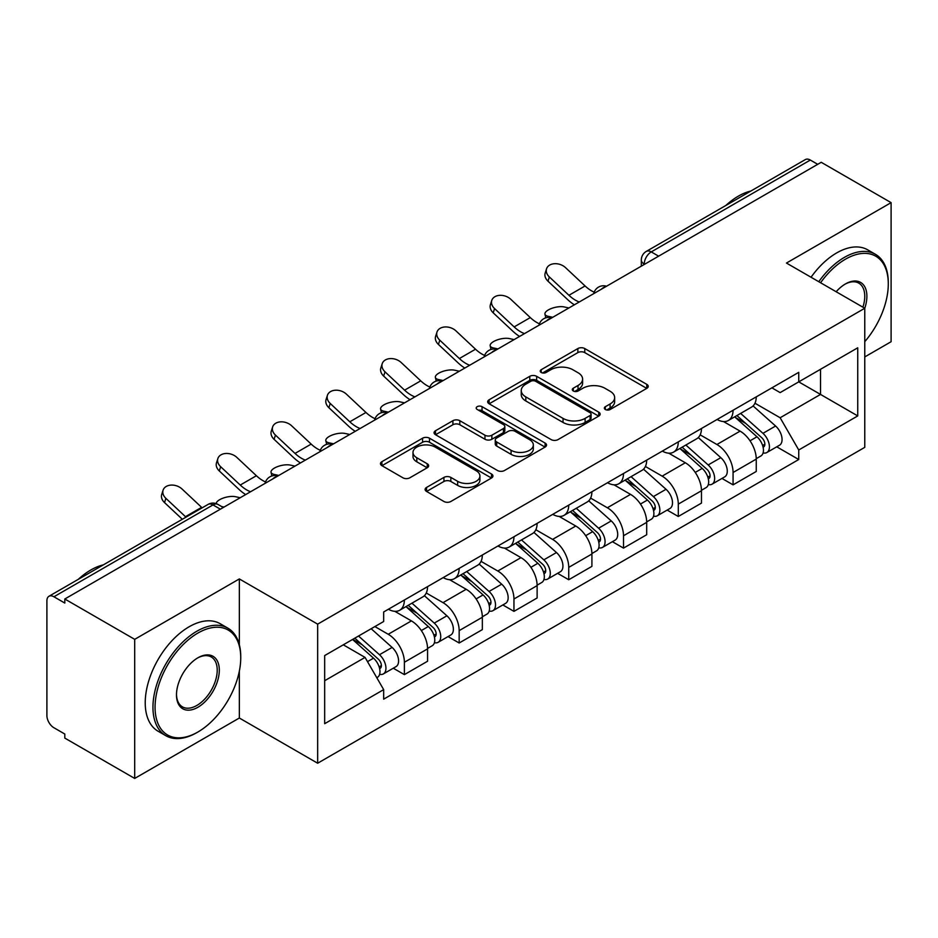 <?xml version="1.0" encoding="UTF-8"?>
<svg xmlns="http://www.w3.org/2000/svg" width="938" height="938" viewBox="0 0 938 938"><rect width="100%" height="100%" fill="white"/><g stroke="black" fill="none" stroke-linecap="round" stroke-linejoin="round"><path stroke-width="1.41" d="M605.35 409.496A3.412 1.97 0 0 0 610.181 409.496L646.798 388.355A4.878 2.814 0 0 0 648.228 386.362A4.878 2.814 0 0 0 646.798 384.369L584.761 348.549A4.878 2.814 0 0 0 577.867 348.549L541.238 369.689A3.412 1.97 0 0 0 540.241 371.085A3.412 1.97 0 0 0 541.238 372.48A3.412 1.97 0 0 0 546.068 372.48L550.805 369.748A15.594 9.005 0 0 1 572.86 369.748L578.031 372.726A15.594 9.005 0 0 1 582.604 379.093A15.594 9.005 0 0 1 578.031 385.459L573.294 388.203A3.412 1.97 0 0 0 572.297 389.598A3.412 1.97 0 0 0 573.294 390.982A3.412 1.97 0 0 0 578.125 390.982L582.861 388.25A15.594 9.005 0 0 1 604.916 388.25L610.087 391.24A15.594 9.005 0 0 1 614.66 397.606A15.594 9.005 0 0 1 610.087 403.973L605.35 406.705A3.412 1.97 0 0 0 604.353 408.1A3.412 1.97 0 0 0 605.35 409.496L605.35 406.705M426.544 487.455A4.878 2.814 0 0 0 425.113 489.448A4.878 2.814 0 0 0 426.544 491.43L443.944 501.49A4.878 2.814 0 0 0 450.838 501.49L491.512 478.005A4.878 2.814 0 0 0 492.942 476.012A4.878 2.814 0 0 0 491.512 474.018L429.475 438.198A4.878 2.814 0 0 0 422.581 438.198L381.907 461.684A4.878 2.814 0 0 0 380.476 463.677A4.878 2.814 0 0 0 381.907 465.658L402.93 477.805A4.878 2.814 0 0 0 409.824 477.805L427.236 467.757A4.878 2.814 0 0 0 428.654 465.764A4.878 2.814 0 0 0 427.236 463.771L416.8 457.756A13.038 7.527 0 0 1 412.99 452.433A13.038 7.527 0 0 1 421.033 445.48A13.038 7.527 0 0 1 435.244 447.109L476.094 470.688A13.038 7.527 0 0 1 479.916 476.012A13.038 7.527 0 0 1 471.861 482.964A13.038 7.527 0 0 1 457.65 481.335L450.838 477.407A4.878 2.814 0 0 0 443.944 477.407L426.544 487.455L426.544 491.43M317.654 624.145L239.342 578.934L134.697 639.341L64.804 598.995L821.219 162.297L891.1 202.643L786.454 263.05L864.766 308.262L317.654 624.145L317.654 763.227L864.766 447.356L864.766 308.262A30.297 17.494 -60 0 0 845.443 283.933L845.443 283.933A30.297 17.494 -60 0 1 845.443 283.933A30.297 17.494 -60 0 0 836.157 291.753M551.145 439.594A4.878 2.814 0 0 0 558.04 439.594L598.714 416.109A4.878 2.814 0 0 0 600.144 414.127A4.878 2.814 0 0 0 598.714 412.134L536.665 376.314A4.878 2.814 0 0 0 529.782 376.314L489.108 399.787A4.878 2.814 0 0 0 487.678 401.781A4.878 2.814 0 0 0 489.108 403.774L551.145 439.594M478.579 410.234A3.412 1.97 0 0 1 482.038 410.715L482.038 406.658L545.119 443.076A4.878 2.814 0 0 1 546.549 445.069A4.878 2.814 0 0 1 545.119 447.063L504.445 470.536A4.878 2.814 0 0 1 497.55 470.536L435.502 434.716L435.502 430.741A4.878 2.814 0 0 0 434.071 432.723A4.878 2.814 0 0 0 435.502 434.716M435.502 430.741L452.913 420.693A4.878 2.814 0 0 1 459.808 420.693L484.969 435.22A4.878 2.814 0 0 0 491.864 435.22L503.413 428.549A4.878 2.814 0 0 0 504.832 426.556A4.878 2.814 0 0 0 503.413 424.574L477.208 409.449A3.412 1.97 0 0 1 476.211 408.053A3.412 1.97 0 0 1 478.321 406.236A3.412 1.97 0 0 1 482.038 406.658M134.697 639.341L134.697 778.434L64.804 738.089L64.804 734.032L53.923 727.747A9.931 5.734 -120 0 1 46.9 715.577L46.9 600.824A9.931 5.734 -120 0 1 48.952 596.275L208.037 504.433A9.931 5.734 60 0 1 212.996 504.925L53.923 596.767A9.931 5.734 -120 0 0 48.952 596.275M864.766 356.932L891.1 341.725L891.1 202.643M134.697 778.434L239.342 718.016L317.654 763.227M64.804 598.995L64.804 603.052L53.923 596.767M658.628 256.168L651.253 251.9A9.931 5.734 60 0 0 646.294 251.407L805.367 159.566A9.931 5.734 60 0 1 810.326 160.058L651.253 251.9A9.931 5.734 120 0 0 644.23 264.07L644.23 264.469M817.702 164.314L810.326 160.058M733.07 410.246A22.84 13.191 60 0 1 728.345 420.505L751.526 407.127A22.84 13.191 -120 0 0 756.251 396.868M700.182 434.845L716.925 444.506A22.84 13.191 60 0 1 733.07 472.494L756.251 459.104A22.84 13.191 -120 0 0 740.094 431.128L723.515 421.549M756.251 459.104L756.251 471.474L733.07 484.852L721.967 478.439M728.345 420.505A22.84 13.191 60 0 1 717.101 419.474M733.07 472.494L733.07 484.852M678.291 441.88A22.84 13.191 60 0 1 673.566 452.128L696.735 438.75A22.84 13.191 -120 0 0 701.472 428.49M667.176 510.073L678.291 516.486L701.472 503.108L701.472 490.738A22.84 13.191 -120 0 0 685.315 462.762L668.724 453.183M673.566 452.128A22.84 13.191 60 0 1 662.322 451.096M645.403 466.479L662.146 476.141A22.84 13.191 60 0 1 678.291 504.116L678.291 516.486M623.512 473.502A22.84 13.191 60 0 1 618.787 483.762L641.955 470.372A22.84 13.191 -120 0 0 646.692 460.124M612.397 541.695L623.512 548.109L646.692 534.73L646.692 522.36A22.84 13.191 -120 0 0 630.535 494.385L613.944 484.805M618.787 483.762A22.84 13.191 60 0 1 607.531 482.73M590.623 498.101L607.355 507.763A22.84 13.191 60 0 1 623.512 535.75L623.512 548.109M568.733 505.136A22.84 13.191 60 0 1 563.996 515.384L587.176 502.006A22.84 13.191 -120 0 0 591.901 491.747M557.618 573.329L568.733 579.743L591.913 566.364L591.913 553.995A22.84 13.191 -120 0 0 575.756 526.019L559.165 516.439M563.996 515.384A22.84 13.191 60 0 1 552.752 514.352M535.833 529.736L552.576 539.397A22.84 13.191 60 0 1 568.733 567.373L568.733 579.743M513.954 536.759A22.84 13.191 60 0 1 509.217 547.018L532.397 533.628A22.84 13.191 -120 0 0 537.122 523.381M502.838 604.951L513.954 611.365L537.122 597.987L537.122 585.617A22.84 13.191 -120 0 0 520.977 557.641L504.386 548.062M509.217 547.018A22.84 13.191 60 0 1 497.972 545.986M481.053 561.358L497.797 571.019A22.84 13.191 60 0 1 513.954 599.007L513.954 611.365M459.163 568.393A22.84 13.191 60 0 1 454.438 578.64L477.618 565.262A22.84 13.191 -120 0 0 482.343 555.003M448.059 636.585L459.163 642.999L482.343 629.621L482.343 617.251A22.84 13.191 -120 0 0 466.186 589.275L449.607 579.696M454.438 578.64A22.84 13.191 60 0 1 443.193 577.609M426.274 592.992L443.017 602.653A22.84 13.191 60 0 1 459.163 630.629L459.163 642.999M404.384 600.015A22.84 13.191 60 0 1 399.658 610.275L422.827 596.885A22.84 13.191 -120 0 0 427.564 586.637M393.268 668.208L404.384 674.621L427.564 661.243L427.564 648.873A22.84 13.191 -120 0 0 411.407 620.897L394.816 611.318M399.658 610.275A22.84 13.191 60 0 1 388.414 609.243M374.883 626.572L388.226 634.276A22.84 13.191 60 0 1 404.384 662.263L404.384 674.621M771.88 387.84L780.135 392.612L857.742 347.799L820.515 369.291L820.515 394.429L780.135 417.75L754.961 403.223M324.677 680.707L365.058 657.397L383.665 689.629L324.677 723.69L324.677 655.568L383.665 621.507L383.665 611.975L798.742 372.339L798.742 381.86L857.742 415.921L798.742 449.982L780.135 417.75M857.742 347.799L857.742 415.921M383.665 689.629L383.665 699.162L798.742 459.514L798.742 449.982M239.342 578.934L239.342 644.676M239.342 671.174L239.342 718.016M365.058 657.397L343.285 644.816M776.746 446.816L798.742 459.514M606.71 409.976L610.087 408.03A15.594 9.005 0 0 0 614.66 401.663L614.66 397.606M582.604 379.093L582.604 383.15A15.594 9.005 0 0 1 578.031 389.516L574.654 391.474M646.739 388.391L584.761 352.606A4.878 2.814 0 0 0 577.867 352.606L542.598 372.961M598.655 416.144L536.665 380.371A4.878 2.814 0 0 0 529.782 380.371L489.167 403.809M590.096 415.511A3.412 1.97 0 0 0 591.092 414.127A3.412 1.97 0 0 0 590.096 412.732L535.633 381.285A3.412 1.97 0 0 0 530.814 381.285L525.808 384.17A15.594 9.005 0 0 0 521.247 390.536A15.594 9.005 0 0 0 525.808 396.903L563.034 418.395A15.594 9.005 0 0 0 585.101 418.395L590.096 415.511L590.096 419.567A3.412 1.97 0 0 0 591.092 418.172L591.092 414.127M521.247 390.536L521.247 394.593A15.594 9.005 0 0 0 525.808 400.96L525.808 396.903M590.096 419.567L585.101 422.452A15.594 9.005 0 0 1 563.034 422.452L525.808 400.96M435.572 434.751L452.913 424.738L452.913 420.693M504.832 426.556L504.832 430.612A4.878 2.814 0 0 1 503.413 432.606L491.864 439.265A4.878 2.814 0 0 1 484.969 439.265L459.808 424.738A4.878 2.814 0 0 0 452.913 424.738M482.038 410.715L545.048 447.098M511.081 450.287A13.038 7.527 0 0 0 525.292 451.928A13.038 7.527 0 0 0 533.335 444.964A13.038 7.527 0 0 0 529.513 439.641L515.126 431.339A4.878 2.814 0 0 0 508.232 431.339L496.683 437.999A4.878 2.814 0 0 0 495.264 439.992A4.878 2.814 0 0 0 496.683 441.986L511.081 450.287L511.081 454.344A13.038 7.527 0 0 0 525.292 455.974A13.038 7.527 0 0 0 533.335 449.021L533.335 444.964M495.264 439.992L495.264 444.049A4.878 2.814 0 0 0 496.683 446.042L496.683 441.986M511.081 454.344L496.683 446.042M479.916 476.012L479.916 480.068A13.038 7.527 0 0 1 471.861 487.021A13.038 7.527 0 0 1 457.65 485.392L450.838 481.464A4.878 2.814 0 0 0 443.944 481.464L426.602 491.477M412.99 452.433L412.99 456.489A13.038 7.527 0 0 0 416.8 461.813L416.8 457.756M427.165 467.792L416.8 461.813M491.453 478.04L429.475 442.255A4.878 2.814 0 0 0 422.581 442.255L381.965 465.705M568.885 307.969L564.148 306.937A11.42 4.338 -13.1 0 0 551.462 308.473A11.42 4.338 -13.1 0 0 544.955 314.207A11.42 4.338 -13.1 0 0 548.003 316.27L552.74 317.302M734.665 416.859L756.978 436.78A12.417 7.164 60 0 1 760.882 455.974L756.251 458.647M735.251 417.387L745.757 423.448M736.916 415.557L761.75 437.718A5.956 3.435 60 0 1 763.626 446.934A5.956 3.435 60 0 1 763.075 447.156M740.633 413.412L762.957 433.333A12.417 7.164 60 0 1 766.85 452.526A12.417 7.164 60 0 1 763.098 452.925M753.073 405.931L775.597 426.028A12.417 7.164 60 0 1 779.49 445.233L766.85 452.526M594.211 292.175A30.79 17.775 60 0 1 585.078 285.961L565.508 267.623A11.42 8.254 17.7 0 0 554.475 263.707A11.42 8.254 17.7 0 0 546.549 268.807A11.42 8.254 17.7 0 0 549.351 276.945L548.003 281.189A11.42 8.254 -162.3 0 1 545.189 273.052L546.549 268.807M579.262 301.989A30.79 17.775 60 0 1 568.932 295.282L549.351 276.945M548.003 281.189L567.572 299.539A37.25 21.504 -120 0 0 574.373 304.815M514.106 339.603L509.369 338.571A11.42 4.338 -13.1 0 0 496.683 340.107A11.42 4.338 -13.1 0 0 490.175 345.829A11.42 4.338 -13.1 0 0 493.212 347.892L497.949 348.924M679.874 448.481L702.199 468.402A12.417 7.164 60 0 1 706.103 487.596L701.472 490.281M680.472 449.009L690.978 455.082M682.125 447.18L706.971 469.352A5.956 3.435 60 0 1 708.835 478.568A5.956 3.435 60 0 1 708.296 478.779M685.854 445.034L708.167 464.955A12.417 7.164 60 0 1 712.071 484.16A12.417 7.164 60 0 1 708.319 484.559M698.294 437.565L720.818 457.662A12.417 7.164 60 0 1 724.711 476.856L712.071 484.16M459.327 371.225L454.59 370.193A11.42 4.338 -13.1 0 0 441.904 371.729A11.42 4.338 -13.1 0 0 435.384 377.451A11.42 4.338 -13.1 0 0 438.433 379.527L443.17 380.558M625.095 480.115L647.419 500.036A12.417 7.164 60 0 1 651.312 519.23L646.681 521.903M625.693 480.643L636.199 486.705M627.346 478.814L652.191 500.974A5.956 3.435 60 0 1 654.056 510.19A5.956 3.435 60 0 1 653.516 510.413M631.063 476.668L653.387 496.589A12.417 7.164 60 0 1 657.292 515.783A12.417 7.164 60 0 1 653.54 516.181M643.515 469.188L666.027 489.284A12.417 7.164 60 0 1 669.931 508.49L657.292 515.783M539.432 323.809A30.79 17.775 60 0 1 530.298 317.583L510.729 299.245A11.42 8.254 17.7 0 0 499.696 295.341A11.42 8.254 17.7 0 0 491.77 300.43A11.42 8.254 17.7 0 0 494.572 308.567L493.212 312.823A11.42 8.254 -162.3 0 1 490.41 304.686L491.77 300.43M524.471 333.611A30.79 17.775 60 0 1 514.153 326.916L494.572 308.567M493.212 312.823L512.793 331.161A37.25 21.504 -120 0 0 519.582 336.437M484.641 355.432A30.79 17.775 60 0 1 475.519 349.217L455.95 330.88A11.42 8.254 17.7 0 0 444.917 326.963A11.42 8.254 17.7 0 0 436.991 332.064A11.42 8.254 17.7 0 0 439.793 340.201L438.433 344.445A11.42 8.254 -162.3 0 1 435.631 336.308L436.991 332.064M469.692 365.245A30.79 17.775 60 0 1 459.362 358.539L439.793 340.201M438.433 344.445L458.014 362.783A37.25 21.504 -120 0 0 464.802 368.059M864.766 341.678A60.583 34.976 120 0 0 888.286 283.944A60.583 34.976 120 0 0 845.443 259.205A60.583 34.976 120 0 0 820.574 282.76M818.768 281.717A62.072 35.843 -60 0 1 844.399 257.375A62.072 35.843 -60 0 1 875.435 254.304A62.072 35.843 -60 0 1 888.286 282.725L888.286 283.944M862.901 307.195A28.808 16.626 120 0 0 858.798 283.124A28.808 16.626 120 0 0 844.915 284.249M725.801 205.504A62.072 35.843 -60 0 1 738.347 196.148A62.072 35.843 -60 0 1 750.892 191.024M811.042 277.249A62.072 35.843 -60 0 1 836.673 252.92A62.072 35.843 -60 0 1 867.709 249.848L875.435 254.304M197.906 633.056A60.583 34.976 120 0 0 155.063 707.264A60.583 34.976 120 0 0 197.906 732.003L196.851 732.613A62.072 35.843 -60 0 1 165.803 735.685A62.072 35.843 -60 0 1 156.294 685.936A62.072 35.843 -60 0 1 196.851 631.239A62.072 35.843 -60 0 1 227.887 628.167A62.072 35.843 -60 0 1 240.738 656.577L240.738 657.796A60.583 34.976 120 0 0 197.906 633.056M197.895 657.796L197.906 657.796A30.297 17.494 -60 0 1 219.316 670.166A30.297 17.494 -60 0 1 197.906 707.264A30.297 17.494 -60 0 1 176.485 694.894A30.297 17.494 -60 0 1 197.906 657.796L197.906 657.796M176.485 694.284A28.808 16.626 120 0 0 182.441 706.865A28.808 16.626 120 0 0 196.851 705.446A28.808 16.626 120 0 0 215.67 680.062A28.808 16.626 120 0 0 211.249 656.975A28.808 16.626 120 0 0 197.367 658.113M78.253 579.367A62.072 35.843 -60 0 1 90.798 570.011A62.072 35.843 -60 0 1 103.344 564.875M165.803 735.685L158.088 731.23A62.072 35.843 -60 0 1 148.567 681.48A62.072 35.843 -60 0 1 189.124 626.772A62.072 35.843 -60 0 1 220.16 623.7L227.887 628.167M196.851 732.613L197.906 732.003A60.583 34.976 120 0 0 240.738 657.796M404.548 402.859L399.811 401.827A11.42 4.338 -13.1 0 0 387.124 403.363A11.42 4.338 -13.1 0 0 380.605 409.085A11.42 4.338 -13.1 0 0 383.654 411.149L388.391 412.181M570.316 511.738L592.64 531.658A12.417 7.164 60 0 1 596.533 550.852L591.901 553.537M570.902 512.265L581.419 518.339M572.567 510.436L597.4 532.608A5.956 3.435 60 0 1 599.276 541.824A5.956 3.435 60 0 1 598.737 542.035M576.284 508.29L598.608 528.211A12.417 7.164 60 0 1 602.501 547.405A12.417 7.164 60 0 1 598.761 547.804M588.736 500.822L611.248 520.918A12.417 7.164 60 0 1 615.152 540.112L602.501 547.405M349.757 434.482L345.02 433.45A11.42 4.338 -13.1 0 0 332.345 434.986A11.42 4.338 -13.1 0 0 325.826 440.708A11.42 4.338 -13.1 0 0 328.875 442.783L333.611 443.815M515.537 543.372L537.861 563.292A12.417 7.164 60 0 1 541.754 582.486L537.122 585.16M516.123 543.899L526.628 549.961M517.788 542.07L542.621 564.23A5.956 3.435 60 0 1 544.497 573.446A5.956 3.435 60 0 1 543.946 573.669M521.505 539.925L543.829 559.845A12.417 7.164 60 0 1 547.722 579.039A12.417 7.164 60 0 1 543.97 579.438M533.945 532.444L556.469 552.541A12.417 7.164 60 0 1 560.361 571.734L547.722 579.039M294.978 466.116L290.241 465.084A11.42 4.338 -13.1 0 0 277.554 466.62A11.42 4.338 -13.1 0 0 271.047 472.342A11.42 4.338 -13.1 0 0 274.095 474.405L278.821 475.437M460.757 574.994L483.07 594.915A12.417 7.164 60 0 1 486.974 614.109L482.343 616.782M461.344 575.522L471.849 581.595M463.009 573.693L487.842 595.865A5.956 3.435 60 0 1 489.718 605.08A5.956 3.435 60 0 1 489.167 605.291M466.725 571.547L489.05 591.468A12.417 7.164 60 0 1 492.942 610.661A12.417 7.164 60 0 1 489.19 611.06M479.166 564.078L501.689 584.175A12.417 7.164 60 0 1 505.582 603.369L492.942 610.661M429.862 387.054A30.79 17.775 60 0 1 420.74 380.84L401.159 362.502A11.42 8.254 17.7 0 0 390.138 358.597A11.42 8.254 17.7 0 0 382.212 363.686A11.42 8.254 17.7 0 0 385.014 371.823L383.654 376.079A11.42 8.254 -162.3 0 1 380.851 367.942L382.212 363.686M414.913 396.868A30.79 17.775 60 0 1 404.583 390.173L385.014 371.823M383.654 376.079L403.223 394.417A37.25 21.504 -120 0 0 410.023 399.694M375.083 418.688A30.79 17.775 60 0 1 365.961 412.474L346.38 394.124A11.42 8.254 17.7 0 0 335.347 390.22A11.42 8.254 17.7 0 0 327.421 395.32A11.42 8.254 17.7 0 0 330.223 403.457L328.875 407.702A11.42 8.254 -162.3 0 1 326.072 399.565L327.421 395.32M360.133 428.502A30.79 17.775 60 0 1 349.804 421.795L330.223 403.457M328.875 407.702L348.444 426.04A37.25 21.504 -120 0 0 355.244 431.316M320.304 450.31A30.79 17.775 60 0 1 311.17 444.096L291.601 425.758A11.42 8.254 17.7 0 0 280.568 421.854A11.42 8.254 17.7 0 0 272.641 426.942A11.42 8.254 17.7 0 0 275.444 435.08L274.095 439.336A11.42 8.254 -162.3 0 1 271.281 431.199L272.641 426.942M305.354 460.124A30.79 17.775 60 0 1 295.024 453.429L275.444 435.08M274.095 439.336L293.664 457.674A37.25 21.504 -120 0 0 300.465 462.95M240.198 497.738L235.461 496.706A11.42 4.338 -13.1 0 0 223.162 498.101A11.42 4.338 -13.1 0 0 216.221 503.636M405.966 606.628L428.291 626.537A12.417 7.164 60 0 1 432.195 645.743L427.552 648.416M406.564 607.156L417.07 613.218M408.218 605.327L433.063 627.487A5.956 3.435 60 0 1 434.927 636.703A5.956 3.435 60 0 1 434.388 636.914M411.934 603.181L434.259 623.102A12.417 7.164 60 0 1 438.163 642.295A12.417 7.164 60 0 1 434.411 642.694M424.386 595.7L446.91 615.797A12.417 7.164 60 0 1 450.803 634.991L438.163 642.295M221.603 506.532L224.041 507.071M265.524 481.944A30.79 17.775 60 0 1 256.391 475.73L236.822 457.381A11.42 8.254 17.7 0 0 225.788 453.476A11.42 8.254 17.7 0 0 217.862 458.576A11.42 8.254 17.7 0 0 220.665 466.714L219.304 470.958A11.42 8.254 -162.3 0 1 216.502 462.821L217.862 458.576M250.563 491.758A30.79 17.775 60 0 1 240.245 485.052L220.665 466.714M219.304 470.958L238.885 489.296A37.25 21.504 -120 0 0 245.674 494.572M352.547 639.47L373.512 658.171A12.417 7.164 60 0 1 377.404 677.365L376.795 677.728M352.758 639.353L362.291 644.84M354.81 638.168L378.284 659.121A5.956 3.435 60 0 1 380.148 668.337A5.956 3.435 60 0 1 379.609 668.548M358.527 636.023L379.48 654.724A12.417 7.164 60 0 1 383.372 673.918A12.417 7.164 60 0 1 379.632 674.316M371.167 628.73L392.119 647.431A12.417 7.164 60 0 1 396.024 666.625L383.372 673.918M202.139 507.845A30.79 17.775 60 0 1 201.611 507.352L182.042 489.015A11.42 8.254 17.7 0 0 171.009 485.098A11.42 8.254 17.7 0 0 163.083 490.199A11.42 8.254 17.7 0 0 165.885 498.336L164.525 502.592A11.42 8.254 -162.3 0 1 161.723 494.455L163.083 490.199M185.982 517.166A30.79 17.775 60 0 1 185.454 516.674L165.885 498.336M164.525 502.592L182.335 519.277M644.582 264.27L644.23 264.07A9.931 5.734 0 0 1 641.322 260.014L641.322 266.158M459.163 630.629L482.343 617.251M513.954 599.007L537.122 585.617M568.733 567.373L591.913 553.995M623.512 535.75L646.692 522.36M678.291 504.116L701.472 490.738M404.384 662.263L427.564 648.873M388.226 634.276L411.407 620.897M443.017 602.653L466.186 589.275M497.797 571.019L520.977 557.641M552.576 539.397L575.756 526.019M607.355 507.763L630.535 494.385M662.146 476.141L685.315 462.762M716.925 444.506L740.094 431.128M605.69 286.723A9.931 5.734 120 0 0 601.305 289.256M550.911 318.357A9.931 5.734 120 0 0 546.526 320.89M496.12 349.98A9.931 5.734 120 0 0 491.735 352.512M441.341 381.614A9.931 5.734 120 0 0 436.956 384.146M386.562 413.236A9.931 5.734 120 0 0 382.176 415.769M331.782 444.87A9.931 5.734 120 0 0 327.397 447.403M277.003 476.492A9.931 5.734 120 0 0 272.618 479.025M220.371 509.182L212.996 504.925A9.931 5.734 120 0 1 217.968 504.433A9.931 9.931 0 0 0 208.037 504.433M610.087 408.03L610.087 403.973M573.294 390.982L573.294 388.203M578.031 389.516L578.031 385.459M541.238 372.48L541.238 369.689M577.867 352.606L577.867 348.549M584.761 352.606L584.761 348.549M646.798 388.355L646.798 384.369M489.108 403.774L489.108 399.787M529.782 380.371L529.782 376.314M536.665 380.371L536.665 376.314M598.714 416.109L598.714 412.134M563.034 422.452L563.034 418.395M585.101 422.452L585.101 418.395M459.808 424.738L459.808 420.693M484.969 439.265L484.969 435.22M491.864 439.265L491.864 435.22M503.413 432.606L503.413 428.549M545.119 447.063L545.119 443.076M443.944 481.464L443.944 477.407M450.838 481.464L450.838 477.407M457.65 485.392L457.65 481.335M427.236 467.757L427.236 463.771M381.907 465.658L381.907 461.684M422.581 442.255L422.581 438.198M429.475 442.255L429.475 438.198M491.512 478.005L491.512 474.018M548.003 316.27L548.261 317.407M756.978 436.78L750.025 440.79M764.857 444.213L762.617 445.503M775.597 426.028L762.957 433.333M568.932 295.282L585.078 285.961M493.212 347.892L493.482 349.03M702.199 468.402L695.246 472.424M710.078 475.836L707.838 477.125M720.818 457.662L708.167 464.955M438.433 379.527L438.703 380.664M647.419 500.036L640.455 504.046M655.299 507.458L653.059 508.759M666.027 489.284L653.387 496.589M514.153 326.916L530.298 317.583M459.362 358.539L475.519 349.217M383.654 411.149L383.923 412.286M592.64 531.658L585.675 535.68M600.508 539.092L598.268 540.382M611.248 520.918L598.608 528.211M328.875 442.783L329.132 443.92M537.861 563.292L530.896 567.302M545.728 570.714L543.489 572.016M556.469 552.541L543.829 559.845M274.095 474.405L274.353 475.543M483.07 594.915L476.117 598.936M490.949 602.348L488.71 603.638M501.689 584.175L489.05 591.468M404.583 390.173L420.74 380.84M349.804 421.795L365.961 412.474M295.024 453.429L311.17 444.096M428.291 626.537L421.338 630.559M436.17 633.971L433.931 635.272M446.91 615.797L434.259 623.102M240.245 485.052L256.391 475.73M373.512 658.171L367.508 661.642M381.379 665.605L379.151 666.895M392.119 647.431L379.48 654.724M185.454 516.674L201.611 507.352M606.534 286.242A9.931 9.931 0 0 0 593.789 293.594M551.755 317.865A9.931 9.931 0 0 0 539.01 325.228M496.964 349.499A9.931 9.931 0 0 0 484.219 356.85M442.185 381.121A9.931 9.931 0 0 0 429.44 388.484M387.406 412.755A9.931 9.931 0 0 0 374.661 420.107M332.627 444.378A9.931 9.931 0 0 0 319.881 451.741M277.847 476.012A9.931 9.931 0 0 0 265.102 483.363M223.279 507.505L217.968 504.433M646.294 251.407A9.931 9.931 0 0 0 641.322 260.014M545.799 317.83L544.955 314.207M491.02 349.464L490.175 345.829M436.24 381.086L435.384 377.451M381.449 412.708L380.605 409.085M326.67 444.342L325.826 440.708M271.891 475.965L271.047 472.342"/></g></svg>
